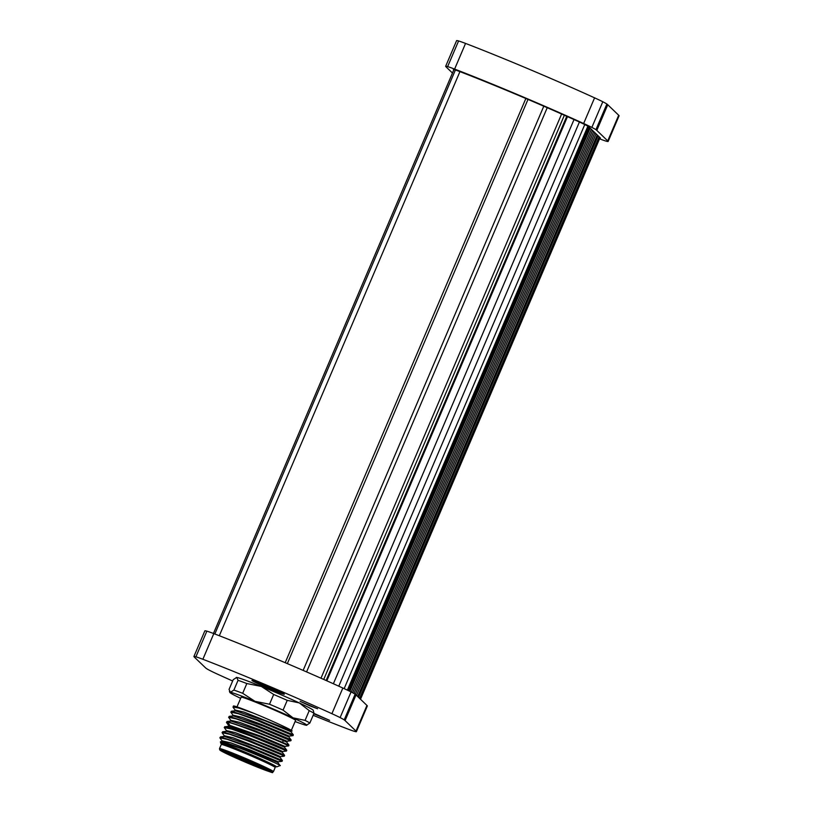 <?xml version="1.0" encoding="UTF-8"?>
<svg xmlns="http://www.w3.org/2000/svg" width="813" height="813" viewBox="0 0 813 813"><rect width="100%" height="100%" fill="white"/><g stroke="black" fill="none" stroke-linecap="round" stroke-linejoin="round"><path stroke-width="1.22" d="M313.767 713.834L329.611 720.338L313.96 713.408M269.631 688.763A17.591 0.732 23.1 0 1 251.989 680.41A17.591 0.732 23.1 0 1 266.654 685.908A17.591 0.732 23.1 0 1 284.326 694.2A17.591 0.732 23.1 0 1 269.631 688.763M309.641 705.806L300.099 701.304L317.568 708.753L309.641 705.806M269.936 688.093L266.349 686.568L269.936 688.093M273.707 688.916L274.723 690.288L260.912 684.241L274.723 690.288L274.743 689.251M295.089 721.548A41.88 1.758 -156.9 0 0 306.328 725.287A41.88 1.758 -156.9 0 0 306.816 725.287A41.88 1.758 -156.9 0 0 292.975 717.818A41.88 1.758 -156.9 0 0 254.997 701.324A41.88 1.758 -156.9 0 0 230.374 692.31L233.89 690.074L238.046 680.329L236.725 677.432L233.219 679.668L229.053 689.414L230.374 692.31A41.88 1.758 -156.9 0 0 229.835 692.452A41.88 1.758 -156.9 0 0 240.648 698.326M290.597 730.735C298.178 732.97 275.81 722.279 253.382 713.133A33.231 1.392 -156.9 0 0 233.412 706.03L233.107 707.351L235.424 710.43M253.382 713.133L238.849 708.072L232.996 707.005M275.201 766.639L276.481 766.679A30.437 1.27 -156.9 0 0 238.951 749.556A30.437 1.27 -156.9 0 0 220.658 743.102A30.437 1.27 -156.9 0 0 221.776 743.936M279.174 765.358C286.186 767.655 260.272 755.958 239.063 747.848L220.435 741.751L220.658 743.102M219.866 737.798L220.516 736.873L247.945 745.968L282.406 760.521L282.081 761.303L245.8 746.039L227.498 739.424L219.866 737.798L222.295 741.222M452.485 73.058L446.052 66.859A176.462 7.388 23.1 0 1 445.809 66.625A64.776 2.713 23.1 0 1 445.646 66.351A36.859 1.545 23.1 0 1 445.656 66.31A36.859 1.545 23.1 0 1 447.638 66.615A25.691 1.077 23.1 0 1 454.609 69.085A120.619 5.051 23.1 0 1 583.643 123.505A25.691 1.077 23.1 0 1 591.854 127.407A36.859 1.545 23.1 0 1 595.929 129.694A64.776 2.713 23.1 0 1 596.529 130.151A176.462 7.388 23.1 0 1 596.813 130.405L607.738 140.913L618.693 115.253L607.758 104.745A176.462 7.388 23.1 0 0 607.474 104.491A64.776 2.713 23.1 0 0 606.874 104.034A36.859 1.545 23.1 0 0 602.799 101.747A25.691 1.077 23.1 0 0 594.588 97.845A120.619 5.051 23.1 0 0 465.554 43.424A25.691 1.077 23.1 0 0 458.583 40.955A36.859 1.545 23.1 0 0 456.601 40.65A36.859 1.545 23.1 0 0 456.591 40.691M599.547 138.83A120.619 5.051 -156.9 0 0 599.618 138.85A25.691 1.077 -156.9 0 0 606.152 141.157A36.859 1.545 -156.9 0 0 608.134 141.462A36.859 1.545 -156.9 0 0 608.144 141.432A64.776 2.713 -156.9 0 0 607.982 141.157A176.462 7.388 -156.9 0 0 607.738 140.913M599.831 138.18A28.475 1.189 23.1 0 0 600.431 138.18A28.475 1.189 23.1 0 1 600.431 138.18A56.402 2.358 23.1 0 0 600.299 137.915A168.088 7.043 23.1 0 0 600.065 137.682L589.14 127.174A168.088 7.043 -156.9 0 0 588.866 126.93A56.402 2.358 -156.9 0 0 588.348 126.533A28.475 1.189 -156.9 0 0 585.197 124.765A17.307 0.722 -156.9 0 0 579.669 122.133A112.245 4.705 -156.9 0 0 459.589 71.503A17.307 0.722 -156.9 0 0 454.894 69.837A28.475 1.189 -156.9 0 0 453.359 69.593A56.402 2.358 -156.9 0 0 453.502 69.867A168.088 7.043 -156.9 0 0 453.725 70.091L453.745 70.111M608.134 141.462L619.079 115.802A36.859 1.545 -156.9 0 0 619.089 115.771A64.776 2.713 -156.9 0 0 618.927 115.497A176.462 7.388 -156.9 0 0 618.693 115.253M271.877 765.44A28.201 1.179 -156.9 0 0 270.058 763.377A28.201 1.179 -156.9 0 0 246.268 752.696L269.886 763.285L274.957 766.222L275.18 767.513A29.319 1.23 -156.9 0 0 245.739 753.631A29.319 1.23 -156.9 0 0 221.248 744.515L219.5 748.621A29.319 1.23 23.1 0 1 243.981 757.736A29.319 1.23 23.1 0 1 273.432 771.618L272.345 772.35C274.367 773.661 266.39 770.694 248.422 763.437A28.201 1.179 -156.9 0 0 271.857 772.025A28.201 1.179 -156.9 0 0 243.646 758.854A28.201 1.179 -156.9 0 0 220.191 750.267A28.201 1.179 -156.9 0 0 248.412 763.437L224.794 752.848L219.723 749.911L219.5 748.621M246.258 752.686A28.201 1.179 -156.9 0 0 225.028 745.46M276.42 766.862L277.05 766.781L276.42 766.862M277.03 755.358L280.424 756.639L284.276 756.171L282.253 755.125L247.985 740.907L229.683 734.281L222.051 732.665L224.479 736.09M222.051 732.665L222.701 731.741L250.13 740.836L282.578 754.352L284.601 755.399L284.276 756.171M221.847 741.7L222.183 740.887L230.851 742.869L250.699 750.175L278.239 761.771L277.894 762.574L280.099 765.561L277.05 766.781M288.645 745.907L286.633 744.86C277.985 740.633 234.114 722.859 227.66 722.29L226.431 722.401L227.081 721.477L254.52 730.582L288.971 745.125L288.635 745.917L284.804 746.375L260.831 736.192L229.866 725.379L228.412 726.304M284.591 755.389L282.274 752.31L282.619 751.507L274.642 747.899L235.231 732.604L226.563 730.623L226.217 731.436M282.406 760.521L280.079 757.431L280.434 756.639L272.457 753.031L233.046 737.737L224.378 735.755L224.032 736.568M226.431 722.401L228.859 725.826M282.609 751.507L286.461 751.039L284.438 749.993L250.17 735.775L231.868 729.149L224.246 727.533L226.675 730.958M284.814 746.375L284.469 747.177L260.19 736.873L229.52 726.182L225.801 726.659C232.254 727.218 276.125 745.003 284.774 749.22L286.786 750.257L286.461 751.039M282.274 752.299L256.176 741.283L226.532 731.283L222.701 731.741M280.079 757.431L253.981 746.415L224.347 736.415L220.516 736.873M277.894 762.564L251.786 751.547L222.152 741.547L220.435 741.751M230.597 721.172L230.943 720.359L239.611 722.34L259.459 729.647L286.999 741.243L290.841 740.775L254.55 725.511L236.248 718.895L228.616 717.269L231.044 720.694M228.616 717.269L229.266 716.344L256.705 725.45L289.143 738.956L291.166 740.003L290.841 740.775M288.971 745.125L286.654 742.035L260.556 731.019L230.912 721.019L227.081 721.477M224.246 727.533L224.886 726.609M230.811 712.137L231.461 711.212L258.9 720.318L293.351 734.861L293.026 735.643L256.745 720.379L238.433 713.753L230.811 712.137L233.24 715.562M291.745 730.938L243.981 712.076L235.323 710.095L234.977 710.908M293.015 735.653L289.174 736.111L261.644 724.515L241.796 717.208L233.128 715.227L232.792 716.04M291.379 730.978L291.034 731.781L264.936 720.755L235.292 710.755L231.461 711.212M289.184 736.111L288.839 736.913L262.741 725.887L233.107 715.887L229.266 716.344M286.999 741.243L286.654 742.035M293.351 734.861L291.024 731.771M237 706.873L241.136 697.188A29.593 1.24 23.1 0 1 263.798 705.532A29.593 1.24 23.1 0 1 293.899 719.2A29.593 1.24 23.1 0 1 295.576 720.409L291.196 730.674M233.89 690.074A44.674 1.87 23.1 0 1 242.681 693.296L254.997 701.324L269.51 704.221A44.674 1.87 23.1 0 1 283.076 710.115L292.975 717.818L305.078 720.379A44.674 1.87 23.1 0 1 309.844 723.052L306.328 725.287M236.725 677.432L236.237 677.432A41.88 1.758 -156.9 0 1 236.725 677.432A41.88 1.758 -156.9 0 1 261.349 686.446L246.837 683.54L242.681 693.296M246.837 683.54A44.674 1.87 -156.9 0 0 238.046 680.329M269.51 704.221L273.676 694.475L261.349 686.446A41.88 1.758 -156.9 0 1 299.326 702.93L309.235 710.633A44.674 1.87 -156.9 0 1 314.001 713.296L309.844 723.052M314.001 713.296L313.218 710.267A41.88 1.758 -156.9 0 0 299.326 702.93L287.233 700.359L283.076 710.115M287.233 700.359A44.674 1.87 -156.9 0 0 273.676 694.475M305.078 720.379L309.235 710.633M599.14 136.787L359.6 698.377M598.073 135.761L358.533 697.351M597.24 134.968L357.7 696.548M596.061 133.83L356.521 695.42M594.882 132.692L355.311 694.343M593.703 131.554L354.001 693.509M592.514 130.426L352.659 692.767M591.336 129.287L351.297 692.056M590.157 128.149L349.925 691.365M589.222 127.245L348.828 690.826M267.843 686.558L268.808 687.981L270.312 687.595M262.233 685.024L262.64 684.15L262.233 685.024L264.062 684.861M232.65 680.989A120.619 5.051 -156.9 0 1 219.124 674.902A25.691 1.077 -156.9 0 1 210.425 670.776A36.859 1.545 -156.9 0 1 206.35 668.489A64.776 2.713 -156.9 0 1 205.75 668.032A176.462 7.388 -156.9 0 1 205.465 667.768L194.307 657.056A176.462 7.388 23.1 0 1 194.073 656.813A64.776 2.713 23.1 0 1 193.911 656.538A36.859 1.545 23.1 0 1 193.921 656.498A36.859 1.545 23.1 0 1 195.903 656.813A25.691 1.077 23.1 0 1 202.864 659.272A120.619 5.051 23.1 0 1 331.907 713.692A25.691 1.077 23.1 0 1 340.119 717.594A36.859 1.545 23.1 0 1 344.194 719.881A64.776 2.713 23.1 0 1 344.793 720.338A176.462 7.388 23.1 0 1 345.078 720.592L356.003 731.1A176.462 7.388 -156.9 0 1 356.246 731.344A64.776 2.713 -156.9 0 1 356.409 731.619A36.859 1.545 -156.9 0 1 356.399 731.649A36.859 1.545 -156.9 0 1 354.417 731.344A25.691 1.077 -156.9 0 1 347.873 729.037A120.619 5.051 -156.9 0 1 313.147 715.298M204.856 630.878A36.859 1.545 23.1 0 1 204.866 630.837A36.859 1.545 23.1 0 1 206.848 631.152A25.691 1.077 23.1 0 1 213.809 633.612A120.619 5.051 23.1 0 1 342.852 688.032A25.691 1.077 23.1 0 1 351.064 691.934A36.859 1.545 23.1 0 1 355.139 694.221A64.776 2.713 23.1 0 1 355.738 694.678A176.462 7.388 23.1 0 1 356.023 694.932L345.078 720.592M356.399 731.649L367.344 705.989A36.859 1.545 -156.9 0 0 367.354 705.958A64.776 2.713 -156.9 0 0 367.191 705.684A176.462 7.388 -156.9 0 0 366.948 705.44L356.023 694.932M281.959 693.154A15.081 0.63 -156.9 0 0 266.867 686.111A15.081 0.63 -156.9 0 0 254.337 681.518A15.081 0.63 -156.9 0 0 269.418 688.56A15.081 0.63 -156.9 0 0 281.959 693.154M525.859 98.495L285.2 662.697M547.23 107.702L306.582 671.904M579.415 122.021L338.777 686.182M596.813 130.405L607.758 104.745M596.529 130.151L607.474 104.491M595.929 129.694L606.874 104.034M591.854 127.407L602.799 101.747M583.643 123.505L594.588 97.845M454.609 69.085L465.554 43.424M447.638 66.615L458.583 40.955M213.453 633.479L453.725 70.091M607.982 141.157L618.927 115.497M608.144 141.432L619.089 115.771M228.229 752.909A23.171 0.965 -156.9 0 0 248.422 762.005A23.171 0.965 -156.9 0 0 264.286 768.285M243.971 759.169A24.288 1.016 23.1 0 1 268.28 770.521A24.288 1.016 23.1 0 1 248.087 763.122A24.288 1.016 23.1 0 1 223.778 751.771A24.288 1.016 23.1 0 1 243.971 759.169M225.801 726.659L229.52 726.182L229.866 725.379L227.66 722.29M600.045 137.651L360.505 699.241L600.045 137.661M599.872 137.488L360.332 699.078M599.638 137.275L360.108 698.855M588.703 126.787L348.238 690.542M588.419 126.574L347.934 690.389M587.88 126.228L347.364 690.125M584.771 124.552L344.163 688.631M574.019 119.572L333.381 683.743M567.474 116.635L326.826 680.816M561.62 114.023L320.972 678.215M543.795 106.198L303.137 670.41M459.934 71.635L219.317 635.746M455.402 69.989L214.825 634.008M206.848 631.152L195.903 656.813M213.809 633.612L202.864 659.272M342.852 688.032L331.907 713.692M351.064 691.934L340.119 717.594M355.139 694.221L344.194 719.881M355.738 694.678L344.793 720.338M367.354 705.958L356.409 731.619M367.191 705.684L356.246 731.344M366.948 705.44L356.003 731.1M253.981 680.684L254.164 681.406L267.944 687.94L281.644 693.245L282.751 692.961M445.656 66.31L456.601 40.65M225.15 751.029L224.256 751.659L243.981 759.169L267.944 770.297L267.782 769.21M275.18 767.513L273.432 771.618M221.248 744.515L222.721 743.793L246.268 752.686M278.229 761.771L282.07 761.314M288.839 736.903L291.156 739.993M284.459 747.167L286.786 750.257M229.835 692.452L229.418 691.406M566.752 116.31L326.104 680.491M564.364 115.243L323.726 679.434M527.993 99.41L287.335 663.611M204.866 630.837L193.921 656.498M283.381 740.48L282.66 742.157"/></g></svg>

